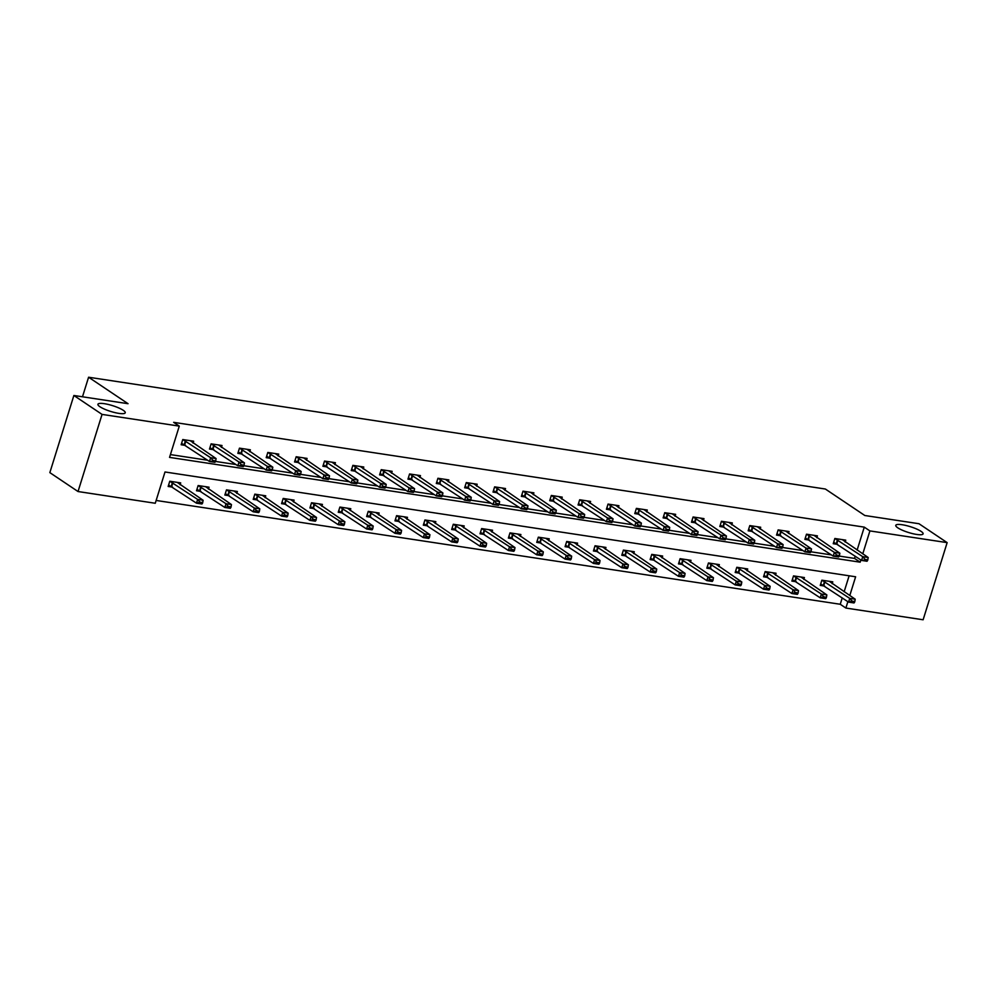 <?xml version="1.0" encoding="UTF-8"?>
<svg xmlns="http://www.w3.org/2000/svg" width="997" height="997" viewBox="0 0 997 997"><rect width="100%" height="100%" fill="white"/><g stroke="black" fill="none" stroke-linecap="round" stroke-linejoin="round"><path stroke-width="1.5" d="M123.217 410.29A14.307 3.041 -162.7 0 1 125.248 412.783A14.307 3.041 -162.7 0 1 114.904 412.596A14.307 3.041 -162.7 0 1 99.962 406.764A14.307 3.041 -162.7 0 1 97.93 404.271A14.307 3.041 -162.7 0 1 108.274 404.458A14.307 3.041 -162.7 0 1 123.217 410.29M921.066 531.364A14.307 3.041 -162.7 0 1 923.097 533.844A14.307 3.041 -162.7 0 1 912.754 533.669A14.307 3.041 -162.7 0 1 897.798 527.824A14.307 3.041 -162.7 0 1 895.78 525.344A14.307 3.041 -162.7 0 1 906.123 525.519A14.307 3.041 -162.7 0 1 921.066 531.364M849.78 595.558L855.625 576.777L165.004 471.98L155.27 503.261L78.028 491.533L49.85 472.628L73.878 395.485L128.04 403.698L88.583 377.227L825.366 489.029L864.81 515.499L918.972 523.724L947.15 542.63L923.122 619.773L845.88 608.058L847.874 601.652M156.13 500.457L840.247 604.269L845.88 608.058M88.583 377.227L82.489 396.794M840.247 604.269L842.241 597.876M844.135 591.782L849.12 575.792M832.171 583.744L832.769 581.849L821.864 580.192L820.244 585.401L824.669 586.074M803.819 579.444L804.417 577.55L793.512 575.892L791.892 581.101L796.316 581.774M775.467 575.144L776.065 573.238L765.16 571.593L763.54 576.802L767.964 577.475M747.114 570.845L747.713 568.938L736.808 567.281L735.188 572.502L739.612 573.175M718.775 566.545L719.36 564.638L708.456 562.981L706.836 568.19L711.26 568.863M690.423 562.233L691.008 560.339L680.104 558.681L678.483 563.891L682.908 564.564M662.07 557.934L662.656 556.039L651.751 554.382L650.131 559.591L654.555 560.264M633.718 553.634L634.304 551.727L623.399 550.082L621.779 555.292L626.203 555.965M605.366 549.335L605.952 547.428L595.047 545.77L593.427 550.992L597.851 551.665M577.014 545.035L577.599 543.128L566.695 541.471L565.075 546.68L569.499 547.353M548.662 540.723L549.247 538.829L538.343 537.171L536.722 542.38L541.147 543.053M520.309 536.423L520.895 534.529L509.99 532.872L508.37 538.081L512.794 538.754M491.957 532.124L492.543 530.217L481.638 528.572L480.018 533.781L484.442 534.454M463.605 527.824L464.191 525.918L453.286 524.26L451.666 529.482L456.09 530.142M435.253 523.512L435.839 521.618L424.934 519.96L423.314 525.17L427.738 525.843M406.901 519.213L407.486 517.318L396.582 515.661L394.962 520.87L399.386 521.543M378.548 514.913L379.147 513.019L368.242 511.361L366.609 516.571L371.034 517.244M350.196 510.614L350.794 508.707L339.89 507.062L338.257 512.271L342.681 512.944M321.844 506.314L322.442 504.407L311.538 502.75L309.905 507.972L314.329 508.632M293.492 502.002L294.09 500.108L283.185 498.45L281.553 503.659L285.977 504.332M265.14 497.702L265.738 495.808L254.833 494.151L253.201 499.36L257.625 500.033M236.788 493.403L237.386 491.496L226.481 489.851L224.848 495.06L229.273 495.733M208.435 489.103L209.034 487.197L198.129 485.551L196.496 490.761L200.933 491.434M180.083 484.804L180.681 482.897L169.777 481.239L168.157 486.461L172.581 487.122M857.121 550.082L864.274 527.126L173.652 422.342L179.286 426.118L169.552 457.386L860.174 562.183L860.86 559.965M170.425 454.595L207.625 460.24M215.539 461.437L235.977 464.54M243.891 465.749L264.33 468.839M272.243 470.048L292.682 473.151M300.596 474.348L321.034 477.451M328.948 478.647L349.386 481.75M357.3 482.947L377.738 486.05M385.652 487.259L406.091 490.362M414.004 491.558L434.443 494.662M442.356 495.858L462.795 498.961M470.696 500.158L491.147 503.261M499.048 504.457L519.499 507.56M527.401 508.769L547.852 511.872M555.753 513.069L576.204 516.172M584.105 517.368L604.556 520.471M612.457 521.668L632.908 524.771M640.809 525.98L661.26 529.071M669.161 530.279L689.6 533.383M697.514 534.579L717.952 537.682M725.866 538.879L746.304 541.982M754.218 543.178L774.657 546.281M782.57 547.49L803.009 550.581M810.922 551.79L831.361 554.893M839.275 556.089L854.529 558.407L855.227 556.176M845.157 542.056L845.755 540.15L834.85 538.492L833.23 543.714L837.654 544.374M816.805 537.744L817.403 535.85L806.498 534.193L804.878 539.402L809.302 540.075M788.465 533.445L789.051 531.551L778.146 529.893L776.526 535.102L780.95 535.775M760.113 529.145L760.699 527.239L749.794 525.593L748.174 530.803L752.598 531.476M731.761 524.846L732.346 522.939L721.442 521.281L719.822 526.503L724.246 527.176M703.408 520.546L703.994 518.639L693.089 516.982L691.469 522.204L695.894 522.864M675.056 516.234L675.642 514.34L664.737 512.682L663.117 517.892L667.541 518.565M646.704 511.935L647.29 510.04L636.385 508.383L634.765 513.592L639.189 514.265M618.352 507.635L618.938 505.728L608.033 504.083L606.413 509.293L610.837 509.966M590 503.335L590.585 501.429L579.681 499.771L578.061 504.993L582.485 505.666M561.647 499.036L562.233 497.129L551.329 495.472L549.708 500.681L554.133 501.354M533.295 494.724L533.881 492.83L522.976 491.172L521.356 496.381L525.78 497.054M504.943 490.424L505.529 488.53L494.624 486.872L493.004 492.082L497.428 492.755M476.591 486.125L477.177 484.218L466.272 482.573L464.652 487.782L469.076 488.455M448.239 481.825L448.837 479.918L437.932 478.261L436.3 483.483L440.724 484.156M419.887 477.526L420.485 475.619L409.58 473.961L407.947 479.171L412.372 479.844M391.534 473.214L392.133 471.319L381.228 469.662L379.595 474.871L384.019 475.544M363.182 468.914L363.78 467.02L352.876 465.362L351.243 470.572L355.667 471.245M334.83 464.614L335.428 462.708L324.524 461.063L322.891 466.272L327.315 466.945M306.478 460.315L307.076 458.408L296.171 456.751L294.539 461.972L298.963 462.633M278.126 456.003L278.724 454.109L267.819 452.451L266.199 457.66L270.623 458.333M249.773 451.703L250.372 449.809L239.467 448.152L237.847 453.361L242.271 454.034M221.421 447.404L222.019 445.509L211.115 443.852L209.495 449.061L213.919 449.734M193.069 443.104L193.667 441.197L182.763 439.552L181.142 444.762L185.567 445.435M73.878 395.485L102.055 414.403L179.286 426.118M78.028 491.533L102.055 414.403M864.274 527.126L869.907 530.915L947.15 542.63M862.766 553.871L869.907 530.915M854.529 558.407L860.174 562.183M867.602 560.464L867.801 559.84L865.072 559.429L864.873 560.052L867.602 560.464L867.016 561.261L861.558 560.426L833.691 542.231M864.873 560.052L861.558 560.426L862.729 556.675L834.913 538.505M842.291 539.626L868.188 557.497L862.729 556.675L865.072 559.429M867.801 559.84L868.188 557.497M820.705 583.93L848.572 602.126L849.743 598.374L855.189 599.197L829.305 581.326M851.887 601.752L854.616 602.163L854.815 601.54L852.086 601.129L848.572 602.126L854.03 602.948L854.616 602.163M821.927 580.204L849.743 598.374L852.086 601.129M855.189 599.197L854.815 601.54M839.25 556.164L839.449 555.541L836.72 555.13L836.52 555.753L839.25 556.164L838.664 556.949L833.205 556.127L805.339 537.931M836.52 555.753L833.205 556.127L834.377 552.375L806.561 534.205M813.938 535.327L839.835 553.198L834.377 552.375L836.72 555.13M839.449 555.541L839.835 553.198M810.897 551.864L811.097 551.241L808.368 550.83L808.168 551.453L810.897 551.864L810.312 552.65L804.853 551.827L776.987 533.632M808.168 551.453L804.853 551.827L806.025 548.076L778.208 529.906M785.586 531.027L811.483 548.898L806.025 548.076L808.368 550.83M811.097 551.241L811.483 548.898M792.353 579.631L820.219 597.826L821.391 594.075L826.837 594.897L800.952 577.026M823.534 597.452L826.264 597.864L826.463 597.24L823.734 596.829L820.219 597.826L825.678 598.649L826.264 597.864M793.575 575.905L821.391 594.075L823.734 596.829M826.837 594.897L826.463 597.24M764.001 575.319L791.867 593.527L793.039 589.763L798.497 590.598L772.6 572.714M795.182 593.153L797.912 593.564L798.111 592.941L795.382 592.517L791.867 593.527L797.326 594.349L797.912 593.564M765.222 571.593L793.039 589.763L795.382 592.517M798.497 590.598L798.111 592.941M782.545 547.565L782.745 546.942L780.015 546.518L779.816 547.154L782.545 547.565L781.96 548.35L776.501 547.527L748.635 529.32M779.816 547.154L776.501 547.527L777.672 543.764L749.856 525.593M757.246 526.715L783.131 544.599L777.672 543.764L780.015 546.518M782.745 546.942L783.131 544.599M754.193 543.265L754.393 542.63L751.663 542.218L751.464 542.842L754.193 543.265L753.607 544.05L748.149 543.215L720.283 525.02M751.464 542.842L748.149 543.215L749.32 539.464L721.504 521.294M728.894 522.416L754.779 540.299L749.32 539.464L751.663 542.218M754.393 542.63L754.779 540.299M725.841 538.953L726.04 538.33L723.311 537.919L723.112 538.542L725.841 538.953L725.255 539.751L719.797 538.916L691.93 520.721M723.112 538.542L719.797 538.916L720.968 535.165L693.152 516.994M700.542 518.116L726.427 535.987L720.968 535.165L723.311 537.919M726.04 538.33L726.427 535.987M735.649 571.019L763.515 589.215L764.687 585.463L770.145 586.298L744.248 568.415M766.83 588.841L769.559 589.264L769.759 588.629L767.029 588.218L763.515 589.215L768.974 590.05L769.559 589.264M736.87 567.293L764.687 585.463L767.029 588.218M770.145 586.298L769.759 588.629M707.297 566.72L735.163 584.915L736.334 581.164L741.793 581.986L715.896 564.115M738.478 584.541L741.207 584.952L741.407 584.329L738.677 583.918L735.163 584.915L740.621 585.738L741.207 584.952M708.518 562.993L736.334 581.164L738.677 583.918M741.793 581.986L741.407 584.329M678.945 562.42L706.811 580.615L707.982 576.864L713.441 577.687L687.544 559.816M710.126 580.242L712.855 580.653L713.054 580.03L710.325 579.618L706.811 580.615L712.269 581.438L712.855 580.653M680.166 558.694L707.982 576.864L710.325 579.618M713.441 577.687L713.054 580.03M697.489 534.654L697.688 534.031L694.959 533.619L694.759 534.242L697.489 534.654L696.903 535.439L691.444 534.616L663.578 516.421M694.759 534.242L691.444 534.616L692.616 530.865L664.8 512.695M672.19 513.816L698.074 531.688L692.616 530.865L694.959 533.619M697.688 534.031L698.074 531.688M650.592 558.108L678.459 576.316L679.63 572.565L685.089 573.387L659.204 555.503M681.774 575.942L684.503 576.353L684.702 575.73L681.973 575.319L678.459 576.316L683.917 577.138L684.503 576.353M651.814 554.394L679.63 572.565L681.973 575.319M685.089 573.387L684.702 575.73M669.137 530.354L669.336 529.731L666.607 529.32L666.42 529.943L669.137 530.354L668.551 531.139L663.105 530.317L635.226 512.109M666.42 529.943L663.105 530.317L664.264 526.566L636.447 508.395M643.838 509.517L669.722 527.388L664.264 526.566L666.607 529.32M669.336 529.731L669.722 527.388M622.24 553.809L650.106 572.004L651.278 568.253L656.736 569.088L630.852 551.204M653.421 571.642L656.151 572.054L656.35 571.431L653.621 571.007L650.106 572.004L655.565 572.839L656.151 572.054M623.461 550.082L651.278 568.253L653.621 571.007M656.736 569.088L656.35 571.431M640.784 526.055L640.984 525.431L638.254 525.008L638.068 525.643L640.784 526.055L640.199 526.84L634.753 526.017L606.874 507.809M638.068 525.643L634.753 526.017L635.912 522.254L608.095 504.083M615.485 505.205L641.37 523.089L635.912 522.254L638.254 525.008M640.984 525.431L641.37 523.089M593.888 549.509L621.754 567.704L622.926 563.953L628.384 564.788L602.5 546.904M625.069 567.33L627.798 567.754L627.998 567.119L625.269 566.707L621.754 567.704L627.213 568.539L627.798 567.754M595.109 545.783L622.926 563.953L625.269 566.707M628.384 564.788L627.998 567.119M612.432 521.755L612.632 521.119L609.902 520.708L609.715 521.331L612.432 521.755L611.846 522.54L606.4 521.705L578.522 503.51M609.715 521.331L606.4 521.705L607.559 517.954L579.743 499.784M587.133 500.905L613.018 518.789L607.559 517.954L609.902 520.708M612.632 521.119L613.018 518.789M565.536 545.209L593.414 563.405L594.573 559.653L600.032 560.476L574.147 542.605M596.729 563.031L599.446 563.442L599.646 562.819L596.916 562.408L593.414 563.405L598.861 564.227L599.446 563.442M566.757 541.483L594.573 559.653L596.916 562.408M600.032 560.476L599.646 562.819M584.08 517.443L584.279 516.82L581.55 516.409L581.363 517.032L584.08 517.443L583.494 518.228L578.048 517.406L550.17 499.21M581.363 517.032L578.048 517.406L579.207 513.654L551.391 495.484M558.781 496.606L584.666 514.477L579.207 513.654L581.55 516.409M584.279 516.82L584.666 514.477M537.184 540.91L565.062 559.105L566.221 555.354L571.68 556.176L545.795 538.305M568.377 558.731L571.094 559.143L571.293 558.519L568.564 558.108L565.062 559.105L570.508 559.928L571.094 559.143M538.405 537.184L566.221 555.354L568.564 558.108M571.68 556.176L571.293 558.519M555.728 513.143L555.927 512.52L553.198 512.109L553.011 512.732L555.728 513.143L555.142 513.929L549.696 513.106L521.817 494.911M553.011 512.732L549.696 513.106L550.855 509.355L523.039 491.185M530.429 492.306L556.314 510.177L550.855 509.355L553.198 512.109M555.927 512.52L556.314 510.177M508.831 536.598L536.71 554.806L537.869 551.054L543.328 551.877L517.443 533.993M540.025 554.432L542.742 554.843L542.941 554.22L540.212 553.809L536.71 554.806L542.156 555.628L542.742 554.843M510.053 532.884L537.869 551.054L540.212 553.809M543.328 551.877L542.941 554.22M527.376 508.844L527.575 508.221L524.846 507.809L524.659 508.433L527.376 508.844L526.79 509.629L521.344 508.806L493.465 490.599M524.659 508.433L521.344 508.806L522.503 505.055L494.686 486.885M502.077 487.994L527.961 505.878L522.503 505.055L524.846 507.809M527.575 508.221L527.961 505.878M480.479 532.298L508.358 550.494L509.517 546.742L514.975 547.577L489.091 529.694M511.673 550.12L514.39 550.543L514.589 549.908L511.86 549.497L508.358 550.494L513.804 551.329L514.39 550.543M481.701 528.572L509.517 546.742L511.86 549.497M514.975 547.577L514.589 549.908M499.036 504.544L499.223 503.921L496.494 503.497L496.307 504.133L499.036 504.544L498.438 505.329L492.992 504.494L465.113 486.299M496.307 504.133L492.992 504.494L494.163 500.743L466.347 482.573M473.725 483.695L499.609 501.578L494.163 500.743L496.494 503.497M499.223 503.921L499.609 501.578M452.127 527.999L480.006 546.194L481.165 542.443L486.623 543.278L460.739 525.394M483.321 545.82L486.038 546.231L486.237 545.608L483.508 545.197L480.006 546.194L485.452 547.029L486.038 546.231M453.348 524.272L481.165 542.443L483.508 545.197M486.623 543.278L486.237 545.608M470.684 500.245L470.871 499.609L468.141 499.198L467.954 499.821L470.684 500.245L470.086 501.03L464.639 500.195L436.761 482M467.954 499.821L464.639 500.195L465.811 496.444L437.995 478.273M445.372 479.395L471.257 497.279L465.811 496.444L468.141 499.198M470.871 499.609L471.257 497.279M423.775 523.699L451.653 541.894L452.812 538.143L458.271 538.966L432.386 521.095M454.968 541.521L457.685 541.932L457.885 541.309L455.155 540.897L451.653 541.894L457.1 542.717L457.685 541.932M424.996 519.973L452.812 538.143L455.155 540.897M458.271 538.966L457.885 541.309M442.332 495.933L442.518 495.31L439.789 494.898L439.602 495.521L442.332 495.933L441.733 496.718L436.287 495.895L408.409 477.7M439.602 495.521L436.287 495.895L437.459 492.144L409.642 473.974M417.02 475.095L442.905 492.967L437.459 492.144L439.789 494.898M442.518 495.31L442.905 492.967M395.423 519.4L423.301 537.595L424.473 533.844L429.919 534.666L404.034 516.795M426.616 537.221L429.346 537.632L429.533 537.009L426.803 536.598L423.301 537.595L428.747 538.417L429.346 537.632M396.656 515.673L424.473 533.844L426.803 536.598M429.919 534.666L429.533 537.009M413.979 491.633L414.166 491.01L411.449 490.599L411.25 491.222L413.979 491.633L413.381 492.418L407.935 491.596L380.056 473.401M411.25 491.222L407.935 491.596L409.106 487.845L381.29 469.674M388.668 470.796L414.553 488.667L409.106 487.845L411.449 490.599M414.166 491.01L414.553 488.667M367.07 515.088L394.949 533.295L396.121 529.532L401.567 530.367L375.682 512.483M398.264 532.921L400.993 533.333L401.18 532.71L398.451 532.286L394.949 533.295L400.395 534.118L400.993 533.333M368.304 511.374L396.121 529.532L398.451 532.286M401.567 530.367L401.18 532.71M385.627 487.334L385.814 486.71L383.097 486.299L382.898 486.922L385.627 487.334L385.029 488.119L379.583 487.296L351.704 469.089M382.898 486.922L379.583 487.296L380.754 483.545L352.938 465.375M360.316 466.484L386.2 484.368L380.754 483.545L383.097 486.299M385.814 486.71L386.2 484.368M338.718 510.788L366.597 528.983L367.768 525.232L373.214 526.067L347.33 508.183M369.912 528.609L372.641 529.033L372.828 528.398L370.099 527.986L366.597 528.983L372.043 529.818L372.641 529.033M339.952 507.062L367.768 525.232L370.099 527.986M373.214 526.067L372.828 528.398M357.275 483.034L357.462 482.398L354.745 481.987L354.546 482.61L357.275 483.034L356.677 483.819L351.231 482.984L323.352 464.789M354.546 482.61L351.231 482.984L352.402 479.233L324.586 461.063M331.964 462.184L357.848 480.068L352.402 479.233L354.745 481.987M357.462 482.398L357.848 480.068M310.366 506.488L338.245 524.684L339.416 520.933L344.862 521.755L318.978 503.884M341.56 524.31L344.289 524.721L344.476 524.098L341.759 523.687L338.245 524.684L343.691 525.519L344.289 524.721M311.6 502.762L339.416 520.933L341.759 523.687M344.862 521.755L344.476 524.098M328.923 478.722L329.11 478.099L326.393 477.688L326.193 478.311L328.923 478.722L328.325 479.52L322.878 478.685L295 460.489M326.193 478.311L322.878 478.685L324.05 474.933L296.234 456.763M303.611 457.885L329.496 475.768L324.05 474.933L326.393 477.688M329.11 478.099L329.496 475.768M282.014 502.189L309.893 520.384L311.064 516.633L316.51 517.455L290.625 499.584M313.208 520.01L315.937 520.422L316.124 519.798L313.407 519.387L309.893 520.384L315.339 521.207L315.937 520.422M283.248 498.463L311.064 516.633L313.407 519.387M316.51 517.455L316.124 519.798M300.571 474.422L300.758 473.799L298.041 473.388L297.841 474.011L300.571 474.422L299.985 475.208L294.526 474.385L266.648 456.19M297.841 474.011L294.526 474.385L295.698 470.634L267.881 452.464M275.259 453.585L301.144 471.456L295.698 470.634L298.041 473.388M300.758 473.799L301.144 471.456M253.662 497.889L281.54 516.085L282.712 512.333L288.158 513.156L262.273 495.285M284.855 515.711L287.585 516.122L287.772 515.499L285.055 515.088L281.54 516.085L286.986 516.907L287.585 516.122M254.896 494.163L282.712 512.333L285.055 515.088M288.158 513.156L287.772 515.499M272.218 470.123L272.405 469.5L269.689 469.089L269.489 469.712L272.218 470.123L271.633 470.908L266.174 470.086L238.295 451.89M269.489 469.712L266.174 470.086L267.346 466.334L239.529 448.164M246.907 449.286L272.792 467.157L267.346 466.334L269.689 469.089M272.405 469.5L272.792 467.157M225.31 493.577L253.188 511.785L254.36 508.021L259.806 508.856L233.921 490.973M256.503 511.411L259.232 511.822L259.419 511.199L256.703 510.776L253.188 511.785L258.634 512.608L259.232 511.822M226.543 489.851L254.36 508.021L256.703 510.776M259.806 508.856L259.419 511.199M243.866 465.823L244.053 465.2L241.336 464.776L241.137 465.412L243.866 465.823L243.28 466.608L237.822 465.786L209.956 447.578M241.137 465.412L237.822 465.786L238.993 462.022L211.177 443.864M218.555 444.974L244.439 462.857L238.993 462.022L241.336 464.776M244.053 465.2L244.439 462.857M196.957 489.278L224.836 507.473L226.007 503.722L231.454 504.557L205.569 486.673M228.151 507.099L230.88 507.523L231.067 506.887L228.35 506.476L224.836 507.473L230.295 508.308L230.88 507.523M198.191 485.551L226.007 503.722L228.35 506.476M231.454 504.557L231.067 506.887M215.514 461.524L215.713 460.888L212.984 460.477L212.785 461.1L215.514 461.524L214.928 462.309L209.47 461.474L181.604 443.279M212.785 461.1L209.47 461.474L210.641 457.723L182.825 439.552M190.203 440.674L216.087 458.558L210.641 457.723L212.984 460.477M215.713 460.888L216.087 458.558M168.605 484.978L196.484 503.173L197.655 499.422L203.101 500.245L177.217 482.374M199.799 502.8L202.528 503.211L202.715 502.588L199.998 502.176L196.484 503.173L201.942 504.008L202.528 503.211M169.839 481.252L197.655 499.422L199.998 502.176M203.101 500.245L202.715 502.588M837.505 539.788L836.333 543.539M837.941 540.038L836.77 543.789M823.784 585.488L824.943 581.725M823.348 585.239L824.519 581.488M809.153 535.489L807.981 539.24M809.589 535.725L808.417 539.489M780.801 531.189L779.642 534.94M781.237 531.426L780.065 535.177M795.432 581.176L796.591 577.425M794.995 580.939L796.167 577.188M767.079 576.877L768.238 573.125M766.643 576.64L767.815 572.889M752.448 526.89L751.289 530.641M752.885 527.126L751.713 530.878M724.096 522.578L722.937 526.329M724.532 522.827L723.361 526.578M695.744 518.278L694.585 522.029M696.18 518.527L695.009 522.278M738.727 572.577L739.899 568.826M738.291 572.328L739.462 568.577M710.375 568.278L711.546 564.526M709.951 568.028L711.11 564.277M682.023 563.966L683.194 560.214M681.599 563.729L682.758 559.978M667.392 513.978L666.233 517.73M667.828 514.215L666.657 517.979M653.671 559.666L654.842 555.915M653.247 559.429L654.406 555.678M639.052 509.679L637.881 513.43M639.476 509.916L638.304 513.667M625.318 555.366L626.49 551.615M624.895 555.13L626.054 551.378M610.7 505.379L609.528 509.131M611.124 505.616L609.952 509.367M596.966 551.067L598.138 547.316M596.542 550.818L597.702 547.066M582.348 501.067L581.176 504.818M582.771 501.317L581.6 505.068M568.614 546.767L569.786 543.016M568.19 546.518L569.362 542.767M553.996 496.768L552.824 500.519M554.419 497.017L553.248 500.768M540.262 542.455L541.433 538.704M539.838 542.218L541.01 538.467M525.643 492.468L524.472 496.219M526.067 492.705L524.896 496.456M511.91 538.156L513.081 534.404M511.486 537.919L512.657 534.168M497.291 488.169L496.12 491.92M497.715 488.405L496.543 492.157M483.557 533.856L484.729 530.105M483.134 533.619L484.305 529.856M468.939 483.869L467.767 487.62M469.363 484.106L468.191 487.857M455.205 529.557L456.377 525.805M454.782 529.307L455.953 525.556M440.587 479.557L439.415 483.308M441.01 479.806L439.839 483.557M426.853 525.257L428.025 521.493M426.429 525.008L427.601 521.257M412.235 475.257L411.063 479.009M412.658 475.507L411.487 479.258M398.501 520.945L399.672 517.194M398.077 520.708L399.249 516.957M383.882 470.958L382.711 474.709M384.306 471.195L383.135 474.946M370.149 516.645L371.32 512.894M369.725 516.409L370.896 512.657M355.53 466.658L354.359 470.41M355.954 466.895L354.782 470.646M341.797 512.346L342.968 508.595M341.373 512.109L342.544 508.345M327.178 462.346L326.007 466.11M327.602 462.596L326.43 466.347M313.444 508.046L314.616 504.295M313.021 507.797L314.192 504.046M298.826 458.047L297.654 461.798M299.25 458.296L298.078 462.047M285.092 503.747L286.264 499.983M284.668 503.497L285.84 499.746M270.474 453.747L269.302 457.498M270.897 453.984L269.738 457.748M256.74 499.435L257.911 495.683M256.316 499.198L257.488 495.447M242.121 449.448L240.95 453.199M242.545 449.684L241.386 453.436M228.388 495.135L229.559 491.384M227.964 494.898L229.136 491.147M213.769 445.148L212.598 448.899M214.193 445.385L213.034 449.136M200.048 490.836L201.207 487.084M199.612 490.599L200.783 486.835M185.417 440.836L184.246 444.6M185.841 441.085L184.682 444.836M171.696 486.536L172.855 482.785M171.26 486.287L172.431 482.536"/></g></svg>
